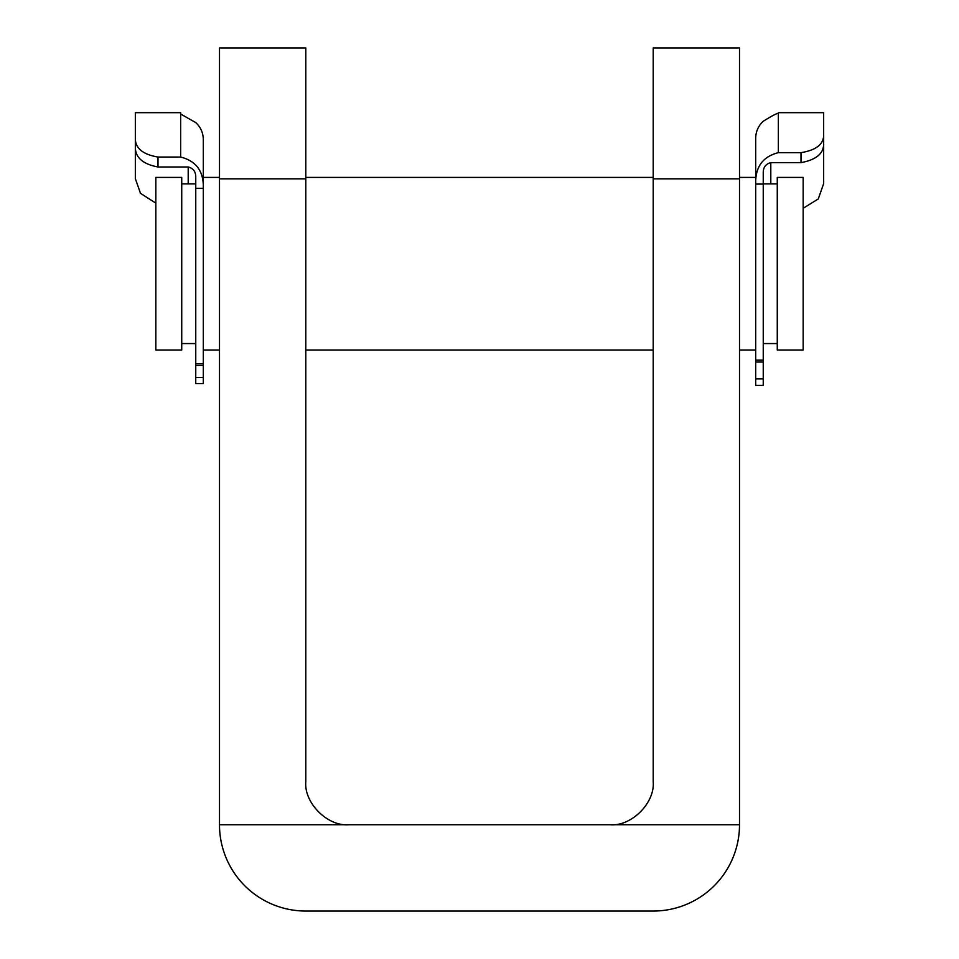 <?xml version="1.0" encoding="UTF-8"?>
<svg xmlns="http://www.w3.org/2000/svg" width="959" height="959" viewBox="0 0 959 959"><rect width="100%" height="100%" fill="white"/><g stroke="black" fill="none" stroke-linecap="round" stroke-linejoin="round"><path stroke-width="1.44" d="M803.163 263.725L803.163 177.415L777.269 177.415L777.269 350.035L803.163 350.035L803.163 263.725M801.005 152.661C815.522 150.299 823.074 144.737 823.661 135.962L823.661 144.677C823.218 153.943 815.665 159.925 801.005 162.634L801.005 152.661L778.348 152.661C762.741 156.593 755.189 167.058 755.692 184.068L755.692 360.164L763.244 360.164L763.244 385.398L755.692 385.398L755.692 378.901L763.244 378.901M195.756 377.45L203.308 377.45L203.308 383.636L195.756 383.636L195.756 363.629L203.308 363.629L203.308 154.95M181.73 263.725L181.73 177.415L155.838 177.415L155.838 350.035L181.73 350.035L181.73 263.725M203.308 377.45L203.308 363.629M155.13 202.697L140.494 193.334L135.339 178.686L135.339 139.451C135.878 148.693 143.43 154.567 157.995 157.048L157.995 166.986C143.382 164.241 135.83 157.947 135.339 148.142L135.339 112.683L180.652 112.683L180.652 114.013L195.756 122.572C200.683 127.175 203.2 132.845 203.308 139.582L203.308 188.36C203.847 171.445 196.295 161.004 180.652 157.048L180.652 114.013M157.995 166.986L188.204 166.986C193.346 168.304 195.864 171.769 195.756 177.379L195.756 188.36L203.308 188.36M135.339 120.235L135.339 148.142M195.756 363.629L195.756 188.36M157.995 157.048L180.652 157.048M801.005 162.634L770.796 162.634C765.642 163.977 763.124 167.453 763.244 173.052L763.244 360.164M763.244 362.046L755.692 362.046L755.692 360.164M763.244 184.068L755.692 184.068L755.692 138.324C755.8 131.575 758.317 125.881 763.244 121.254C771.683 115.991 776.718 113.342 778.348 113.306L778.348 112.683L823.661 112.683L823.661 135.962M803.163 208.283L818.279 198.945L823.661 183.601L823.661 144.677M755.692 157.911L755.692 177.415L739.509 177.415M755.692 362.046L755.692 378.901M823.661 175.713L823.661 112.683M653.199 178.853L653.199 47.95L739.509 47.95L739.509 824.74L610.044 824.74C631.394 826.67 655.129 802.935 653.199 781.585L653.199 178.853L739.509 178.853M305.801 178.853L305.801 47.95L219.491 47.95L219.491 178.853L305.801 178.853L305.801 781.585C303.871 802.935 327.606 826.67 348.956 824.74L610.044 824.74M739.509 824.74A86.31 86.31 0 0 1 653.199 911.05L305.801 911.05A86.31 86.31 0 0 1 219.491 824.74L219.491 178.853M219.491 824.74L348.956 824.74M188.204 183.888L188.204 166.986M770.796 162.634L770.796 183.888M778.348 113.306L778.348 152.661M777.269 183.888L763.244 183.888M653.199 177.415L305.801 177.415M219.491 177.415L203.308 177.415M195.756 183.888L181.73 183.888M195.756 343.562L181.73 343.562M755.692 350.035L739.509 350.035M653.199 350.035L305.801 350.035M219.491 350.035L203.308 350.035M777.269 343.562L763.244 343.562M195.756 365.307L203.308 365.307"/></g></svg>
